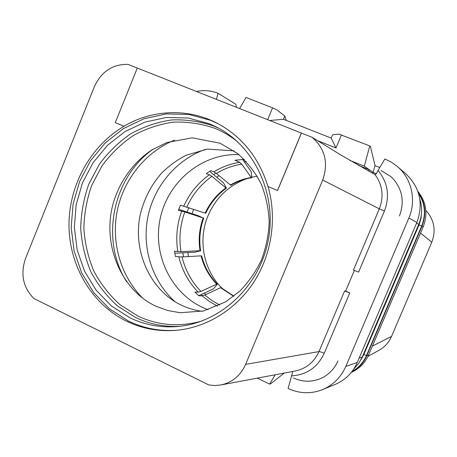 <?xml version="1.0" encoding="UTF-8"?>
<svg xmlns="http://www.w3.org/2000/svg" width="457" height="457" viewBox="0 0 457 457"><rect width="100%" height="100%" fill="white"/><g stroke="black" fill="none" stroke-linecap="round" stroke-linejoin="round"><path stroke-width="0.69" d="M351.33 372.392C359.248 368.862 365 363.058 368.588 354.975L423.199 226.832C428.112 213.853 426.324 202.017 417.847 191.323M426.461 211.003C434.333 220.291 436.109 230.694 431.779 242.221L391.552 336.403C388.856 342.533 384.605 347.189 378.802 350.37L367.954 356.38M224.164 290.201C203.971 272.429 197.315 241.01 208.021 215.738C215.75 197.864 228.534 185.571 246.369 178.853M251.767 177.23L257.125 176.134M192.037 213.676L193.717 209.272M216.858 177.35L218.96 175.625M244.415 162.046L246.272 161.487M205.701 294.605L204.456 293.04M188.45 256.571L187.856 252.561M239.022 154.655C201.937 152.952 167.319 182.017 160.001 219.514C152.375 256.943 173.197 297.073 208.095 309.726M175.02 301.711C152.187 281.221 141.727 247.985 147.84 217.086C154.049 186.21 176.459 159.527 205.41 149.365M233.761 296.29L220.503 287.716L204.776 295.033L202.023 295.805L198.812 295.799L194.928 292.114L198.167 292.154L200.943 291.406L216.749 284.191C209.055 276.211 203.828 266.757 201.069 255.834L182.046 256.943L175.494 256.566L174.42 251.219L180.978 251.67L200.023 250.693C198.281 239.542 199.326 228.631 203.148 217.966L184.799 211.968L178.361 210.277L180.441 205.21L205.153 213.093C209.929 202.834 216.841 194.442 225.889 187.913L211.917 176.356L209.38 174.745L206.256 173.62L210.763 170.661L213.847 171.815C221.891 166.965 230.517 163.789 239.714 162.292L234.984 160.224L244.215 159.362M129.862 317.769L111.451 306.001L96.119 290.212L84.534 271.224L77.182 249.968L74.365 227.449L76.165 204.713L82.5 182.789L93.085 162.686L107.458 145.337L124.99 131.587L144.903 122.128L166.274 117.489L188.09 117.992L209.26 123.721L216.664 127.109C254.846 146.429 277.422 194.939 268.11 241.073C259.01 287.253 219.554 323.39 176.882 326.584C160.298 327.795 144.623 324.858 129.862 317.769M218.423 123.887L210.648 120.334L188.735 114.427L166.171 113.93L144.075 118.751L123.493 128.554L105.378 142.784L90.532 160.721L79.598 181.498L73.057 204.153L71.189 227.655L74.097 250.927L81.683 272.898L93.639 292.537L109.48 308.881L128.508 321.071C143.824 328.446 160.093 331.502 177.316 330.234M268.036 186.536C277.113 217.972 271.841 254.023 254.046 281.786C236.132 309.475 206.735 327.52 176.436 330.314C158.83 331.771 142.201 328.726 126.549 321.185C91.863 304.213 69.39 266.031 68.99 225.861C68.681 185.668 90.28 146.12 124.001 126.286L123.904 126.252C152.295 109.452 188.273 107.898 217.601 123.453C242.244 136.843 259.033 157.865 267.968 186.507L277.582 190.529L301.454 133.078L311.982 137.249C325.076 148.605 328.652 162.869 322.711 180.047L379.321 208.855L353.427 270.104L358.596 272.081L384.423 211.037C390.032 196.036 387.907 182.503 378.048 170.427L384.868 158.956L391.478 162.224L397.441 166.571C411.688 178.618 416.613 200.383 408.895 217.978L345.812 366.428C340.985 377.299 333.262 385.017 322.636 389.581C310.988 394.111 299.472 393.734 288.081 388.461L292.531 372.489L292.343 371.552M137.294 68.053L128.034 64.386C112.639 64.066 101.414 71.509 94.353 86.716L25.529 258.502C20.262 274.063 23.033 287.407 33.852 298.518L208.855 384.965L214.996 385.542L221.131 384.925C232.436 382.349 240.605 375.494 245.626 364.366L322.711 180.047M123.904 126.252L115.295 122.647L137.3 68.042L301.392 133.038L277.519 190.506M378.048 170.427L376.271 173.843L375.014 174.591L340.305 154.672L311.982 137.249M376.357 173.717L373.026 172.386L372.638 173.306M236.48 107.326L235.818 104.242L218.035 93.257L216.412 99.38M196.459 91.474C203.879 89.978 211.077 90.572 218.035 93.257M284.225 373.078L270.641 383.777L269.636 384.091L275.177 374.78M337.952 360.91C334.97 367.754 330.354 373.043 324.104 376.785L321.111 378.333C311.897 382.275 302.705 382.161 293.537 377.985M354.381 270.395L345.641 291.069L344.601 290.995L349.788 292.897L345.641 291.069M381.041 170.518L391.015 176.705L393.494 179.173C402.548 190.101 404.536 202.36 399.452 215.955M375.043 165.645L370.41 146.457L369.759 145.903L364.326 166.171L373.026 172.386L375.043 165.645L379.784 167.53M358.299 165.314L369.267 169.696L368.662 171.129M364.326 166.171L349.708 160.344M267.665 119.683L272.555 107.846L245.997 97.45L239.628 108.572M416.595 223.119L418.749 224.33L362.241 357.037L358.654 363.481L353.815 368.976M418.749 224.33C422.148 216.052 422.514 207.701 419.846 199.275M397.441 166.571L406.01 174.008C420 187.581 423.616 203.748 416.858 222.502L357.288 362.464C352.73 372.718 345.423 380.007 335.364 384.331L322.636 389.581M269.636 384.091L257.314 378.133M418.189 192.317C425.37 202.805 426.632 214.082 421.971 226.141L366.84 355.546L368.588 354.975M351.547 372.124C358.511 368.428 363.606 362.898 366.84 355.546M369.759 145.903L338.94 134.135L332.576 134.764L331.188 138.094L335.981 147.959L317.752 140.733M272.555 107.846L276.674 109.749L284.802 116.004L286.271 120.368M335.981 147.959L341.47 134.826M269.71 120.488L283.443 119.288L284.802 116.004M331.199 138.065L283.443 119.288M244.495 159.642L242.987 160.019M215.858 173.032L213.682 174.7M188.804 207.627L187.079 212.048M182.857 252.83L183.525 256.857M201.343 294.479L202.462 295.776M213.847 171.815L216.361 173.443L230.796 185.285C237.354 181.429 244.364 178.91 251.824 177.739L251.161 171.621L242.57 159.424M239.714 162.292L241.702 164.137L251.293 177.527L251.824 177.739M230.231 185.091C236.806 181.223 243.827 178.704 251.293 177.527M225.889 187.913L226.455 188.107L223.507 182.909L209.66 171.341M205.153 213.093L205.753 213.242C210.523 202.999 217.423 194.619 226.455 188.107M178.727 209.312L198.469 215.79L203.148 217.966M200.023 250.693L200.634 250.779C198.898 239.639 199.938 228.751 203.753 218.103M174.78 253.264L194.985 252.178L200.634 250.779M201.069 255.834L201.68 255.909C204.433 266.814 209.654 276.245 217.338 284.214L216.749 284.191M198.709 295.702L213.436 288.87L217.338 284.214M220.503 287.716L221.085 287.733L233.973 296.125M372.375 346.098L391.552 336.403M420.543 233.059L431.779 242.221M183.777 206.038C189.615 193.26 198.144 182.829 209.38 174.745M177.813 251.63C175.608 237.8 176.91 224.278 181.72 211.065M198.167 292.154C188.61 282.266 182.183 270.527 178.881 256.937M217.503 306.156L209.426 301.5L202.023 295.805M143.024 298.438C120.774 276.502 110.971 242.57 117.209 210.98C123.567 179.407 145.64 151.838 174.603 140.116M126.583 281.735C100.112 239.891 112.508 177.722 153.009 149.239M202.285 320.9C179.818 327.292 158.316 325.658 137.786 315.987L119.917 304.602C109.309 294.999 100.591 283.78 93.765 270.944C88.178 257.451 84.876 243.324 83.86 228.557C84.197 213.727 86.824 199.309 91.743 185.302L102.008 165.84C110.731 153.998 121.054 143.972 132.97 135.758C145.583 128.794 158.933 124.264 173.02 122.162C187.233 121.562 201.126 123.596 214.693 128.257C223.056 131.662 230.802 136.277 237.943 142.11M179.47 326.338C164 327.046 149.37 324.093 135.592 317.484L117.398 305.876C106.601 296.085 97.724 284.648 90.777 271.567C85.093 257.822 81.734 243.427 80.706 228.38C81.055 213.27 83.728 198.584 88.738 184.32L99.192 164.486C108.075 152.421 118.58 142.201 130.713 133.821C143.561 126.72 157.157 122.093 171.501 119.945C185.988 119.323 200.137 121.385 213.962 126.126L218.96 128.331M221.131 384.925L295.576 370.947C306.413 368.485 314.216 362.03 318.986 351.582L344.601 290.995M291.435 375.888C306.567 374.974 317.501 367.439 324.236 353.284C321.677 352.141 319.929 351.57 318.986 351.582L245.626 364.366M324.236 353.284L349.788 292.897M384.423 211.037L379.321 208.855C384.029 196.47 382.595 185.051 375.014 174.591M359.173 358.037L362.241 357.037M357.288 362.464L345.812 366.428M416.858 222.502L408.895 217.978M360.773 360.076L363.841 354.518L363.235 354.706M352.05 371.478C358.625 367.799 363.458 362.441 366.543 355.409L363.841 354.518L419.035 224.89L418.612 224.65M366.543 355.409L421.668 226.015C426.158 214.482 425.107 203.599 418.515 193.357M421.971 226.141L423.199 226.832M421.668 226.015L419.035 224.89L421.046 218.292L421.6 211.442M216.361 173.443C224.244 168.696 232.693 165.594 241.702 164.137M186.844 206.97C192.563 194.471 200.92 184.262 211.917 176.356M180.978 251.67C178.824 238.131 180.098 224.901 184.799 211.968M200.943 291.406C191.586 281.723 185.285 270.236 182.046 256.943M219.783 305.07L211.957 300.552L204.776 295.033M202.04 311.314C195.07 310.383 188.398 308.435 182.012 305.465C151.204 291.395 132.347 252.224 140.185 214.899C143.995 198.944 151.176 184.976 161.727 173.003C169.147 165.725 177.322 159.79 186.245 155.191L207.398 149.079L234.041 150.867M220.034 143.212L237.771 153.638C248.722 163.937 256.628 174.294 261.49 184.708C265.991 196.333 268.567 208.672 269.213 221.719C268.647 234.869 266.065 247.603 261.467 259.93C255.794 271.692 248.625 282.043 239.959 290.983L225.678 301.843L203.525 310.971L180.132 312.731L167.485 310.457L155.946 306.201C122.27 290.841 102.145 246.277 112.719 205.119C118.997 182.012 133.415 161.972 152.187 149.742L166.908 142.504L192.243 137.831L220.034 143.212"/></g></svg>
